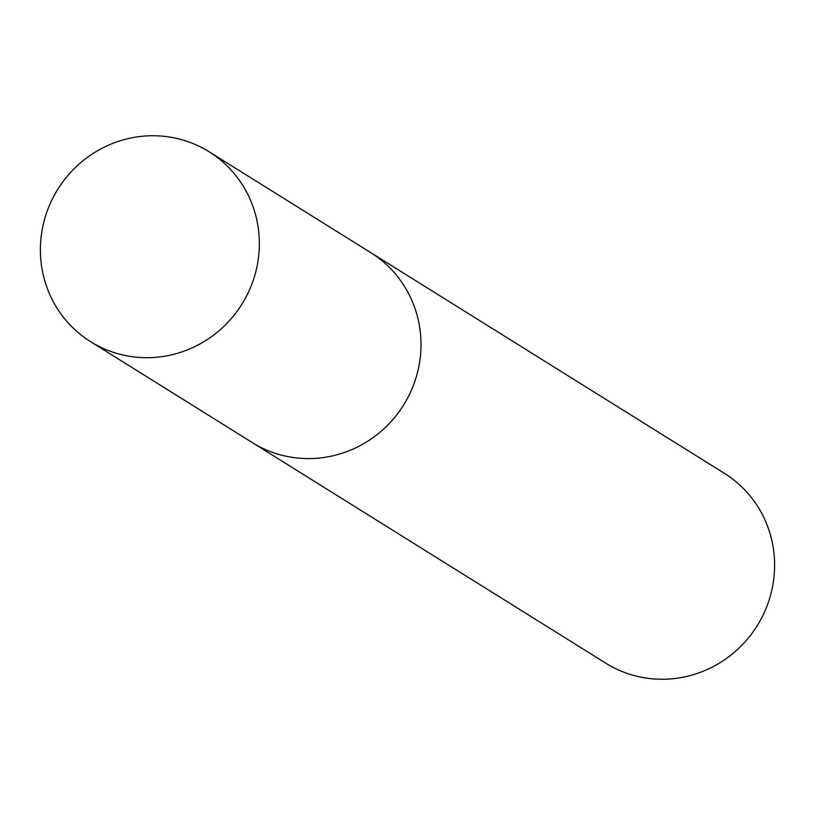 <?xml version="1.0" encoding="UTF-8"?>
<svg xmlns="http://www.w3.org/2000/svg" width="815" height="815" viewBox="0 0 815 815"><rect width="100%" height="100%" fill="white"/><g stroke="black" fill="none" stroke-linecap="round" stroke-linejoin="round"><path stroke-width="1.22" d="M90.608 341.668L252.263 442.565A111.93 108.507 -58 0 0 420.642 353.557A111.93 108.507 -58 0 1 252.263 442.565L605.871 663.237A111.93 108.507 -58 0 0 774.25 574.239A111.93 108.507 -58 0 0 724.392 473.332L209.129 151.763A111.93 108.507 -58 0 0 40.75 240.761A111.93 108.507 -58 0 0 90.608 341.668A111.93 108.507 -58 0 0 258.987 252.67A111.93 108.507 -58 0 0 209.129 151.763M420.642 353.557A111.93 108.507 -58 0 0 370.784 252.65A111.93 108.507 -58 0 1 420.642 353.557"/></g></svg>
